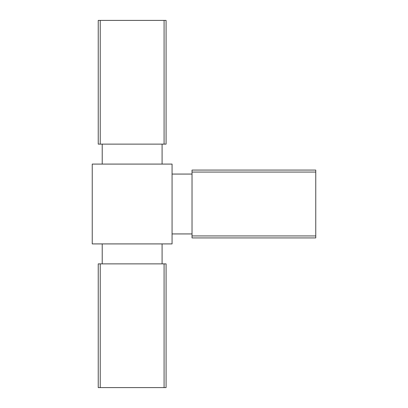 <?xml version="1.0" encoding="UTF-8"?>
<svg xmlns="http://www.w3.org/2000/svg" width="408" height="408" viewBox="0 0 408 408"><rect width="100%" height="100%" fill="white"/><g stroke="black" fill="none" stroke-linecap="round" stroke-linejoin="round"><path stroke-width="0.61" d="M98.231 387.6L98.231 263.869L166.082 263.869L166.082 387.6L98.231 387.6M98.231 144.131L98.231 20.4L166.082 20.4L166.082 144.131L98.231 144.131M172.069 243.913L172.069 164.087L92.244 164.087L92.244 243.913L172.069 243.913M162.093 263.869L162.093 243.913M102.219 263.869L102.219 243.913M162.093 164.087L162.093 144.131M102.219 164.087L102.219 144.131M192.025 174.063L172.069 174.063M192.025 233.937L172.069 233.937M315.756 170.075L315.756 237.925L192.025 237.925L192.025 170.075L315.756 170.075M164.087 144.131L164.087 20.4M100.225 144.131L100.225 20.4M164.087 387.6L164.087 263.869M100.225 387.6L100.225 263.869M315.756 235.931L192.025 235.931M315.756 172.069L192.025 172.069"/></g></svg>
